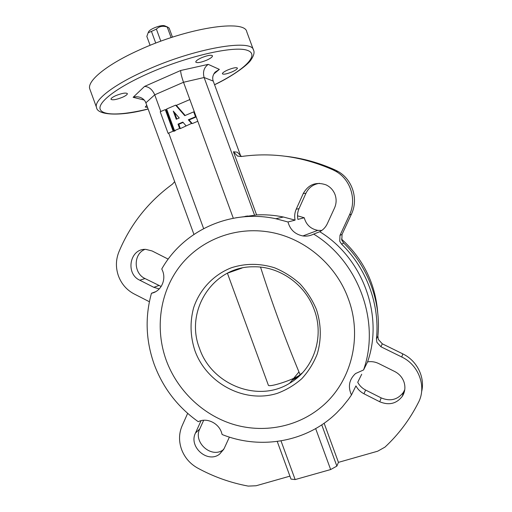 <?xml version="1.0" encoding="UTF-8"?>
<svg xmlns="http://www.w3.org/2000/svg" width="512" height="512" viewBox="0 0 512 512"><rect width="100%" height="100%" fill="white"/><g stroke="black" fill="none" stroke-linecap="round" stroke-linejoin="round"><path stroke-width="0.77" d="M376.448 338.925L377.888 336.109L378.317 339.418L382.291 343.802L380.928 346.752L376.883 342.291L376.448 338.925C379.981 304.742 366.637 268.518 341.6 244.154L339.744 241.28L339.974 235.386L349.472 214.886C356.909 199.597 350.573 179.43 335.77 171.283L332.883 169.798C302.797 156.563 272.25 152.134 241.235 156.525L237.536 156.07L233.44 151.757L256.589 214.912C265.536 214.477 274.477 215.174 283.411 217.018L295.098 220.134L287.981 221.984L275.814 218.726C230.182 208.838 183.245 230.746 161.773 268.96L162.694 271.072C166.362 280.416 160.634 291.629 151.456 293.267C144.896 317.011 145.818 340.717 154.214 364.39C162.989 387.936 177.664 407.04 198.24 421.69C206.477 417.427 218.246 422.746 221.472 432.294L222.125 434.515C260.454 450.01 306.797 442.15 336.659 412.864L342.374 406.874L348.614 399.091L351.456 394.963L355.942 385.894C357.786 389.331 360.467 391.955 363.974 393.779L379.776 401.779C389.024 405.594 396.557 403.738 402.387 396.218C405.139 391.674 405.626 386.81 403.846 381.613C402.106 377.12 399.053 373.741 394.675 371.488L378.701 363.546C375.11 361.811 371.405 361.254 367.571 361.875C383.968 315.488 362.675 257.747 319.757 231.725L313.67 234.093C358.406 261.274 380.646 321.606 363.571 369.952L367.571 361.875M339.974 235.386L342.054 234.381L341.818 240.173L343.648 242.995L341.6 244.154M319.757 231.725C323.136 229.894 325.651 227.232 327.302 223.725L334.534 207.968C336.454 203.59 336.627 199.142 335.053 194.624C333.331 190.17 330.33 186.918 326.054 184.87C316.09 181.491 308.499 184.371 303.264 193.517L296.205 209.203C294.662 212.723 294.298 216.365 295.098 220.134M319.469 183.328C313.242 184.262 308.736 187.571 305.958 193.242L299.014 208.659C297.498 212.115 297.133 215.699 297.92 219.398L304.25 217.754L297.51 215.808M168.192 259.13L152.102 250.963L145.894 249.389C129.939 248.141 125.005 273.626 139.808 280.224L153.824 287.328L159.258 288.915M115.782 95.648C112.467 97.171 110.874 98.387 110.989 99.29C112.544 100.358 116.384 99.68 122.522 97.254C125.85 95.738 127.456 94.515 127.36 93.594C125.837 92.518 121.978 93.203 115.782 95.648M201.504 57.754C197.594 59.558 195.686 61.011 195.782 62.099C197.152 63.194 200.794 62.554 206.714 60.173C210.63 58.374 212.55 56.915 212.48 55.808C211.142 54.701 207.482 55.354 201.504 57.754M227.77 69.965C224.147 71.61 222.349 72.89 222.394 73.798C223.533 74.65 226.726 74.022 231.981 71.923C235.616 70.291 237.421 69.005 237.395 68.077C236.282 67.219 233.075 67.853 227.77 69.965M146.784 105.338L145.242 107.04L147.526 107.373M138.49 50.342C187.258 27.674 245.184 19.098 246.784 31.821L253.523 50.157C252.326 38.522 194.752 48.134 145.824 70.413C112.902 85.018 93.357 100.678 96.576 107.59L89.888 89.242C86.4 81.6 105.664 65.165 138.49 50.342M166.24 360.314C177.19 390.144 202.253 414.547 232.563 424.134C262.88 433.574 297.082 427.379 321.478 406.88C351.232 382.368 362.874 337.184 348.269 298.669C335.552 263.206 302.259 236.365 266.547 231.629C232.691 226.906 198.97 241.12 179.302 266.995C159.718 292.986 154.893 328.928 166.24 360.314C177.19 390.144 202.253 414.547 232.563 424.134C262.88 433.574 297.082 427.379 321.478 406.88C351.232 382.368 362.874 337.184 348.269 298.669C335.552 263.206 302.259 236.365 266.547 231.629C232.691 226.906 198.97 241.12 179.302 266.995C159.718 292.986 154.893 328.928 166.24 360.314M187.648 413.376L182.093 425.843C178.886 433.37 178.707 441.216 181.549 449.382C184.621 457.485 189.914 463.667 197.414 467.942C213.363 476.691 230.298 482.746 248.205 486.099L256.102 485.76L289.92 476.147M174.656 181.638L172.506 184.102C148.173 201.875 130.285 224.525 118.835 252.051C115.757 259.866 115.629 267.846 118.458 275.974C121.51 284.019 126.72 289.997 134.067 293.907L149.382 301.734M361.715 374.234L357.722 382.298C359.539 385.67 362.17 388.256 365.619 390.042L381.152 397.888C390.24 401.626 397.651 399.795 403.379 392.39L404.768 389.651M377.754 312.966C375.45 283.654 363.366 259.034 341.51 239.091M233.299 218.246L183.52 82.266C181.562 76.672 180.614 72.749 180.678 70.49L208.224 64.365C203.987 67.514 202.618 71.898 204.115 77.517L254.598 215.283L256.589 214.912M254.598 215.283L235.731 217.811M247.674 215.955L244.979 216.704M246.342 216.115L243.75 216.806M240.749 156.173L213.229 81.088L204.115 77.517L183.52 82.266L154.733 94.822L160.826 111.501M168.077 133.312L173.152 131.174L165.267 109.6L160.205 111.77L168.077 133.312L168.838 133.427L203.622 228.589M193.926 234.394L145.869 102.835C145.094 100.627 143.437 98.893 140.896 97.638C138.176 96.57 135.59 96.461 133.126 97.312L144.563 86.413L180.678 70.49M201.056 420.672L195.469 433.082C188.422 446.79 207.603 463.706 219.558 454.157L224.134 448.57L229.395 437.101M144.928 249.389C133.242 253.894 133.338 273.286 145.011 278.547L161.165 286.483M203.674 420.25L199.776 428.902C192.832 442.406 211.718 459.021 223.494 449.613L223.68 449.472M151.456 293.267L155.744 291.654M321.754 424.858L336.864 466.106L338.451 462.355L377.67 451.206L384.947 447.136C398.656 434.387 409.83 419.469 418.47 402.381L418.515 402.304C426.765 386.669 418.714 364.909 401.779 357.018L380.928 346.752M338.451 462.355L324.122 423.238M233.44 151.757L237.28 152.192L241.459 156.493M342.054 234.381L351.392 214.227C358.707 199.206 352.48 179.398 337.933 171.392L335.085 169.933C319.098 162.758 302.618 158.202 285.651 156.275M377.888 336.109C381.37 302.509 368.256 266.925 343.648 242.995M421.594 391.814C425.299 377.325 416.979 360.589 402.784 353.869L382.291 343.802M363.571 369.952L355.52 373.562C349.114 379.552 347.763 386.682 351.456 394.963M287.981 221.984C290.118 229.722 295.085 234.374 302.893 235.942C306.675 236.467 310.266 235.846 313.67 234.093M336.864 466.106L330.65 469.549L315.661 428.602M281.011 440.896L295.149 479.578L330.65 469.549M295.149 479.578L290.995 479.091L277.242 441.459M304.25 217.754C306.176 224.755 310.688 228.96 317.786 230.368L321.811 230.438M208.224 64.365L219.36 69.389L215.104 72.141C212.762 75.072 212.134 78.054 213.229 81.088M145.869 102.835L154.733 94.822C152.339 89.485 148.947 86.682 144.563 86.413M171.117 37.6L167.251 27.053L169.114 28.013L172.467 37.158M148.384 32.435L148.755 31.533C150.47 28.742 160.755 24.864 164.288 25.677L166.675 26.656M155.738 43.11L151.45 31.398L148.147 32.768L146.842 36.416L150.106 45.338M151.45 31.398L156.397 29.12L160.819 41.197M167.251 27.053C162.88 25.587 159.264 26.278 156.397 29.12M316.416 309.453C321.261 324.083 321.542 339.61 317.248 353.946C313.6 363.181 308.48 371.405 301.888 378.605C294.598 385.043 286.419 389.946 277.357 393.325C244.602 403.75 206.611 383.475 194.899 350.611C190.246 336.301 189.818 322.029 193.613 307.789C199.667 289.53 213.478 274.746 231.424 267.744C245.504 263.232 259.872 263.238 274.528 267.776C283.859 271.61 292.339 276.96 299.968 283.821C306.912 291.424 312.39 299.968 316.416 309.453M199.552 348.486C211.552 384.518 257.965 403.251 289.69 383.206C313.6 369.459 324.698 337.043 314.202 309.638C305.152 284.077 279.034 266.029 253.203 266.797C212.768 266.387 184.538 311.034 199.552 348.486M227.405 273.203L268.314 385.075C268.282 387.994 294.202 379.597 300.115 374.739L300.237 375.104M292.166 380.198L296.416 377.843M302.4 372.883L300.051 374.592C285.414 339.494 272.243 303.674 260.538 267.123M166.778 109.459L166.042 109.779L173.907 131.296L175.264 130.726L174.509 130.605L179.616 128.461L180.352 128.589L178.771 124.275L183.123 122.438M180.352 128.589L191.533 123.45L192.243 123.597L189.062 119.936L196.211 116.922L197.798 121.261L192.243 123.597M191.533 123.45L188.339 119.782L195.507 116.762L193.715 111.866L194.419 112.038L189.856 99.558L176.365 105.344L185.184 115.482M195.507 116.762L196.211 116.922M173.152 131.174L173.907 131.296M165.267 109.6L166.042 109.779M193.715 111.866L184.755 115.661L175.616 105.158L166.618 109.018L174.509 130.605M175.616 105.158L176.365 105.344M179.616 128.461L178.029 124.134L182.829 122.106L186.016 125.773M179.258 117.99L173.261 111.091L176.25 119.27L179.258 117.99M178.029 124.134L178.771 124.275M188.339 119.782L189.062 119.936M174.451 112.461L176.851 119.014M305.958 193.242L303.264 193.517M214.554 84.704C244.109 70.24 260.838 54.502 246.931 50.202C233.53 45.677 186.79 56.269 147.968 73.651C116.819 87.514 97.984 102.176 100.109 109.024C102.182 115.93 122.394 115.315 148.102 108.96M332.883 169.798L335.085 169.933M401.779 357.018L402.784 353.869M349.472 214.886L351.392 214.227M144.198 100.038L133.126 97.312M219.36 69.389L213.779 74.003M199.776 428.902L195.469 433.082M158.822 285.53L153.824 287.328M145.011 278.547L139.808 280.224M299.014 208.659L296.205 209.203M381.152 397.888L379.776 401.779M365.619 390.042L363.974 393.779M298.739 376.506L292.576 379.699M242.048 268.032L227.494 273.158M214.573 84.755C232.467 76.32 247.411 65.178 250.778 60.198C253.83 55.686 254.746 52.339 253.523 50.157M275.814 218.726L283.411 217.018M335.77 171.283L337.933 171.392M148.122 109.011C119.974 116.774 97.139 115.078 96.576 107.59M223.494 449.613L219.558 454.157M317.786 230.368L302.893 235.942M403.379 392.39L402.387 396.218M237.536 156.07L241.306 156.435M148.755 31.533L148.147 32.768M165.19 26.01L167.834 27.162M289.69 383.206L298.982 371.91"/></g></svg>
